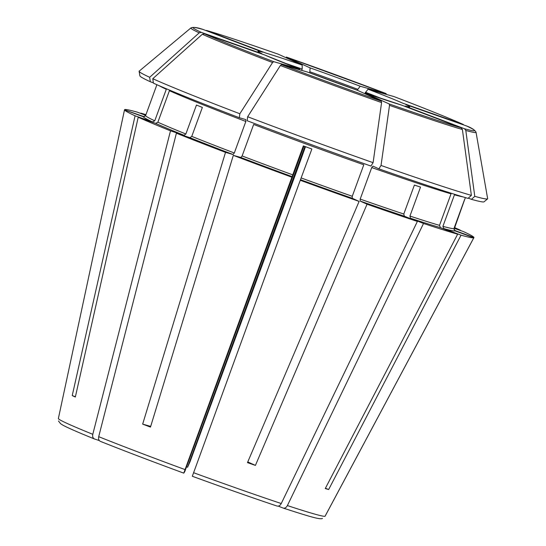 <?xml version="1.0" encoding="UTF-8"?>
<svg xmlns="http://www.w3.org/2000/svg" width="546" height="546" viewBox="0 0 546 546"><rect width="100%" height="100%" fill="white"/><g stroke="black" fill="none" stroke-linecap="round" stroke-linejoin="round"><path stroke-width="0.82" d="M303.917 146.11L184.773 471.594L183.79 473.136L185.053 469.594L292.745 174.863A164.264 5.16 -159.9 0 1 242.124 155.965L240.82 157.473L233.319 155.351L150.478 427.095A145.994 4.586 20.1 0 1 142.663 424.119L150.689 426.399M239.339 117.745L239.844 113.759A185.558 5.829 -159.9 0 1 152.778 78.713L153.419 83.163A183.258 5.753 -159.9 0 0 239.339 117.745L245.789 119.574L245.843 121.471L234.309 152.989L233.005 154.498L225.512 152.368L142.663 424.119M225.512 152.368A186.043 5.842 -159.9 0 1 176.413 133.21L189.919 137.681L191.769 136.384L202.368 107.425A164.264 5.16 -159.9 0 1 196.458 105.044L185.858 134.002A164.264 5.16 -159.9 0 1 157.876 122.222L155.665 123.369L138.206 117.233L75.341 397.024A145.994 4.586 20.1 0 1 72.229 395.597L75.409 396.717M247.652 116.735L247.147 120.721A183.258 5.753 -159.9 0 0 370.939 166.052L373.095 162.667A185.558 5.829 -159.9 0 1 247.652 116.735L280.378 65.506L281.504 64.646L307.466 72.017A80.774 2.539 20.1 0 0 357.548 90.356L381.292 101.194A149.87 4.709 -159.9 0 1 281.504 64.646M373.095 162.667L381.579 102.566L381.292 101.194M298.055 167.028A186.043 5.842 -159.9 0 1 298.198 167.076L189.981 461.896L187.571 467.226A80.774 2.539 20.1 0 0 186.541 466.85L187.578 467.226L304.921 146.478M150.307 81.743L149.665 77.293A185.558 5.829 -159.9 0 1 139.114 71.349L139.906 75.88A183.258 5.753 -159.9 0 0 150.307 81.743L153.371 82.821M278.412 54.252C245.987 42.916 221.997 34.964 206.422 30.412L206.572 30.46A149.87 4.709 -159.9 0 1 278.44 54.266L302.184 65.097L302.184 69.076L301.706 70.379M242.124 155.965L253.658 124.447A164.264 5.16 -159.9 0 0 363.793 164.776L352.259 196.294L352.259 198.287L359.118 201.413A186.043 5.842 -159.9 0 1 300.266 180.276L311.862 149.024A164.264 5.16 -159.9 0 1 303.344 145.898L292.745 174.863M99.317 440.581L94.485 438.977C92.916 438.226 92.349 436.67 92.793 434.309L170.502 130.828L184.009 135.299L185.858 134.002M94.485 438.977L94.349 438.929C78.781 432.623 68.434 428.112 63.309 425.389L60.667 423.778L58.497 421.007M476.037 132.275L487.646 198.669A185.558 5.829 -159.9 0 1 487.571 198.867A185.558 5.829 -159.9 0 1 474.781 196.348L465.799 130.46A151.836 4.771 -159.9 0 0 476.037 132.275C474.986 130.071 471.812 127.962 466.516 125.942L405.883 104.614A80.774 2.539 20.1 0 1 404.961 106.061L408.149 106.763M454.122 228.296L463.37 231.545A186.043 5.842 -159.9 0 1 473.955 237.51L455.2 230.644L454.074 229.34L464.646 199.549M124.604 109.882L143.421 116.469L144.724 116.421M159.125 85.681A164.264 5.16 -159.9 0 0 166.291 89.285L154.757 120.802L152.546 121.949L135.087 115.807A186.043 5.842 -159.9 0 1 124.508 109.848L143.264 116.714L145.591 115.636L156.19 86.671A164.264 5.16 -159.9 0 1 156.19 86.561L156.873 84.698M378.869 168.837L381.033 165.458L389.516 105.351L389.23 103.979L365.486 93.148A80.774 2.539 20.1 0 0 401.556 105.091L461.09 127.784L462.394 129.491L471.375 195.379L468.024 198.369A183.258 5.753 -159.9 0 1 378.869 168.837L372.973 166.148L371.724 167.567A164.264 5.16 -159.9 0 0 451.044 193.837L439.51 225.355L440.451 227.655L457.644 234.207L325.266 488.547A145.994 4.586 20.1 0 0 328.672 489.509L325.409 488.267M371.724 167.567L360.189 199.085L360.189 201.071L367.048 204.204L255.412 465.404L247.775 461.923M359.118 201.413L247.475 462.619A145.994 4.586 20.1 0 0 255.412 465.404M239.844 113.759L272.57 62.531L273.696 61.671L299.658 69.042A80.774 2.539 20.1 0 1 264.892 55.05L299.706 69.055M245.843 121.471A164.264 5.16 -159.9 0 1 169.41 90.704L157.876 122.222M152.778 78.713L202.327 34.255L204.436 33.797L264.892 55.05M325.204 516.011L473.955 237.51M465.397 197.597L464.714 199.461A164.264 5.16 -159.9 0 1 464.557 199.597L453.958 228.556A164.264 5.16 -159.9 0 1 442.915 226.324L443.857 228.624L461.049 235.176L328.672 489.509M278.31 506.122L283.121 508.06C284.787 508.49 286.213 507.664 287.394 505.569L423.512 223.478L410.49 218.243L409.93 216.059L420.529 187.101A164.264 5.16 -159.9 0 1 414.394 185.067L403.794 214.025A164.264 5.16 -159.9 0 1 360.189 199.085M283.121 508.06L283.258 508.108C308.879 516.352 320.12 519.874 322.474 518.427M145.7 115.336L137.415 112.183A186.043 5.842 -159.9 0 0 124.665 109.603M202.989 29.436L262.708 52.184A80.774 2.539 20.1 0 0 261.78 53.631L259.227 52.266M305.494 146.69L298.198 167.076M487.571 198.867L484.043 201.815A183.258 5.753 -159.9 0 1 471.43 199.338L474.781 196.348M463.042 196.901A164.264 5.16 -159.9 0 1 454.449 194.806L442.915 226.324M471.375 195.379A185.558 5.829 -159.9 0 1 381.033 165.458M139.114 71.349A185.558 5.829 -159.9 0 1 139.189 71.151L190.909 27.935C193.175 26.911 197.202 27.416 202.996 29.436M149.665 77.293L199.215 32.835L201.324 32.378L261.78 53.631M360.196 86.227A80.774 2.539 20.1 0 0 310.114 67.888L286.343 57.043L386.186 93.605L360.196 86.227L357.22 90.24M393.973 96.574A149.87 4.709 -159.9 0 1 463.226 124.447L463.377 124.508C448.996 118.093 425.866 108.784 394 96.581L368.011 89.203L365.062 93.148M465.799 130.46L464.496 128.747L404.961 106.061M471.43 199.338L468.284 198.137M457.644 234.207A186.043 5.842 -159.9 0 1 423.512 223.478M145.802 115.049L140.82 113.145A186.043 5.842 -159.9 0 1 145.946 114.66M291.741 177.157A186.043 5.842 -159.9 0 1 233.319 155.351M170.502 130.828A186.043 5.842 -159.9 0 1 138.206 117.233M454.231 228.003L460.258 230.125A186.043 5.842 -159.9 0 0 454.402 227.539M287.394 505.569A142.083 4.464 -159.9 0 0 325.047 516.257L473.798 237.756A186.043 5.842 -159.9 0 1 461.049 235.176M473.798 237.756L455.043 230.89L453.958 228.556M277.115 506.074L276.986 506.026C278.651 506.456 280.071 505.63 281.258 503.535L417.369 221.444A186.043 5.842 -159.9 0 1 367.048 204.204M417.369 221.444L404.354 216.209L403.794 214.025M206.572 30.46L266.114 53.153A80.774 2.539 20.1 0 1 302.184 65.097M310.114 67.888L309.746 72.877M463.226 124.447L402.771 103.194A80.774 2.539 20.1 0 0 368.011 89.203M100.403 441.359L100.273 441.311C123.717 450.675 151.556 461.281 183.784 473.136A137.585 4.32 -159.9 0 1 100.403 441.359C98.826 440.608 98.26 439.052 98.703 436.684L176.413 133.21M72.229 395.597L135.087 115.807M92.793 434.309A142.083 4.464 -159.9 0 1 58.354 418.598L124.508 109.848M276.986 506.026A137.585 4.32 -159.9 0 1 192.315 476.255L300.266 180.276M234.309 152.989A164.264 5.16 -159.9 0 1 191.769 136.384M233.005 154.498A166.08 5.214 -159.9 0 1 189.919 137.681M381.579 102.566A151.836 4.771 -159.9 0 1 280.378 65.506M439.51 225.355A164.264 5.16 -159.9 0 1 409.93 216.059M352.259 196.294A164.264 5.16 -159.9 0 1 301.269 177.982M154.757 120.802A164.264 5.16 -159.9 0 1 145.591 115.636M272.57 62.531A151.836 4.771 -159.9 0 1 202.327 34.255M273.696 61.671A149.87 4.709 -159.9 0 1 204.436 33.797M199.215 32.835A151.836 4.771 -159.9 0 1 190.909 27.935M201.324 32.378A149.87 4.709 -159.9 0 1 203.167 29.498M286.37 57.057A149.87 4.709 -159.9 0 1 386.158 93.598M466.345 125.873A149.87 4.709 -159.9 0 1 464.496 128.747M462.394 129.491A151.836 4.771 -159.9 0 1 389.516 105.351M461.09 127.784A149.87 4.709 -159.9 0 1 389.23 103.979M454.197 229.695A166.08 5.214 -159.9 0 1 455.2 230.644M152.546 121.949A166.08 5.214 -159.9 0 1 143.264 116.714M440.451 227.655A166.08 5.214 -159.9 0 1 410.49 218.243M292.09 176.617A166.08 5.214 -159.9 0 1 240.82 157.473M184.009 135.299A166.08 5.214 -159.9 0 1 155.665 123.369M455.043 230.89A166.08 5.214 -159.9 0 1 443.857 228.624M404.354 216.209A166.08 5.214 -159.9 0 1 360.189 201.071M352.259 198.287A166.08 5.214 -159.9 0 1 300.614 179.736M302.184 69.076A77.143 2.423 20.1 0 0 282.705 62.428M383.661 99.372A77.143 2.423 20.1 0 0 365.397 92.226M357.582 89.244A77.143 2.423 20.1 0 0 310.114 71.86M185.053 469.594A142.083 4.464 -159.9 0 1 98.703 436.684M281.258 503.535A142.083 4.464 -159.9 0 1 193.577 472.713M454.054 229.347L454.286 229.852M401.33 105.016L365.438 93.127M357.514 90.343L307.514 72.031M192.308 476.262C224.597 488.028 252.866 497.966 277.109 506.074"/></g></svg>
